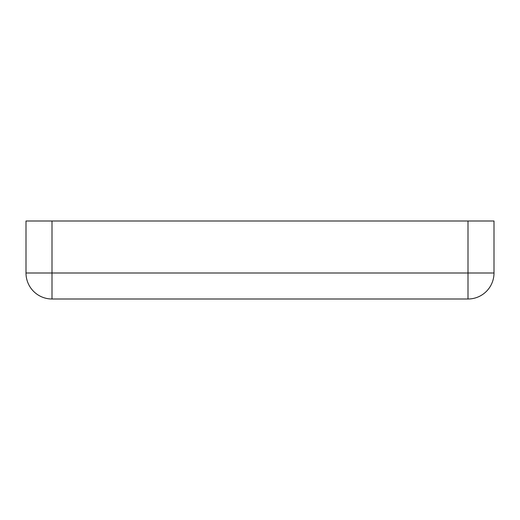 <?xml version="1.0" encoding="UTF-8"?>
<svg xmlns="http://www.w3.org/2000/svg" width="520" height="520" viewBox="0 0 520 520"><rect width="100%" height="100%" fill="white"/><g stroke="black" fill="none" stroke-linecap="round" stroke-linejoin="round"><path stroke-width="0.78" d="M26 273L26 221L494 221L494 273A26 26 0 0 1 468 299L52 299A26 26 0 0 1 26 273L52 273L52 221M468 299L468 273L52 273L52 299M468 221L468 273L494 273"/></g></svg>
